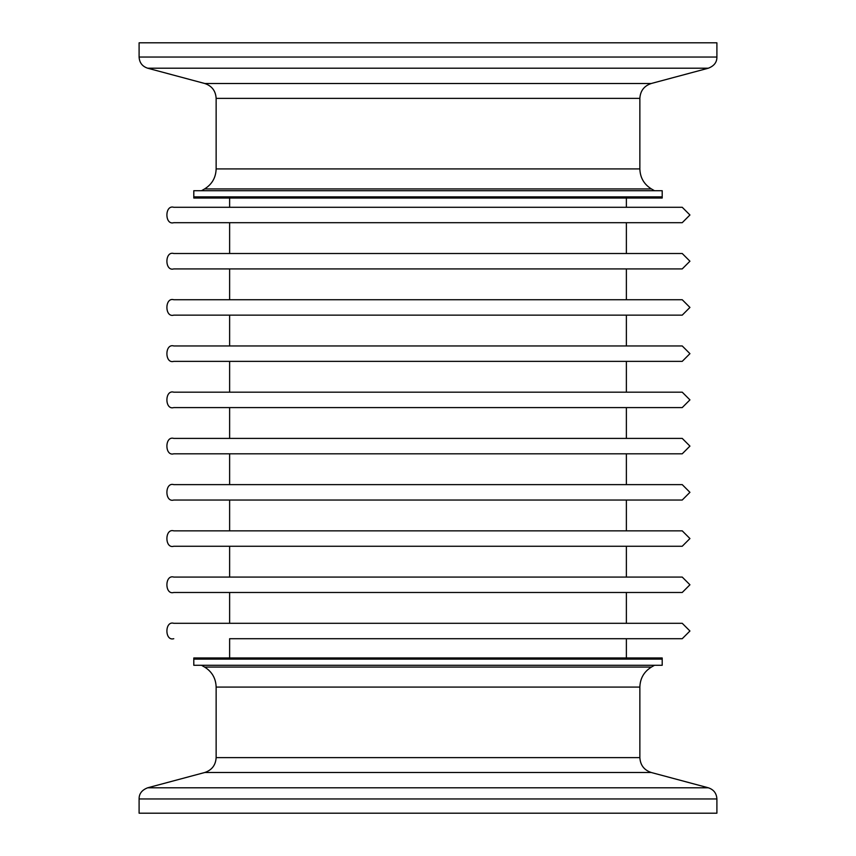<?xml version="1.0" encoding="UTF-8"?>
<svg xmlns="http://www.w3.org/2000/svg" width="856" height="856" viewBox="0 0 856 856"><rect width="100%" height="100%" fill="white"/><g stroke="black" fill="none" stroke-linecap="round" stroke-linejoin="round"><path stroke-width="1.28" d="M662.202 196.88L193.798 196.88L662.202 196.88L662.202 198.036L193.798 198.036L193.798 190.717L662.202 190.717L662.202 196.88M139.1 42.8L716.9 42.8L716.9 57.042L139.1 57.042L139.1 42.8M654.498 190.717L651.416 188.941L204.584 188.941C211.999 184.318 215.851 177.652 216.14 168.921L639.86 168.921L639.86 98.376L216.14 98.376C215.68 90.854 211.871 85.889 204.723 83.492L651.277 83.492L708.34 68.202C714.107 65.976 716.964 62.253 716.9 57.042M662.202 659.12L193.798 659.12L662.202 659.12L662.202 657.964L193.798 657.964L193.798 665.283L662.202 665.283L662.202 659.12M626.378 657.964L626.378 638.704L229.622 638.704L229.622 657.964M173.768 638.704C164.62 641.444 164.62 620.557 173.768 623.296L682.232 623.296L689.936 631L682.232 638.704L229.622 638.704M173.768 592.48C164.62 595.22 164.62 574.333 173.768 577.072L682.232 577.072L689.936 584.776L682.232 592.48L173.768 592.48L626.378 592.48L626.378 623.296M173.768 546.256C164.62 548.996 164.62 528.109 173.768 530.848L682.232 530.848L689.936 538.552L682.232 546.256L173.768 546.256L626.378 546.256L626.378 577.072M173.768 500.032C164.62 502.772 164.62 481.885 173.768 484.624L682.232 484.624L689.936 492.328L682.232 500.032L173.768 500.032L626.378 500.032L626.378 530.848M173.768 453.808C164.62 456.548 164.62 435.661 173.768 438.4L682.232 438.4L689.936 446.104L682.232 453.808L173.768 453.808L626.378 453.808L626.378 484.624M626.378 198.036L626.378 207.28L173.768 207.28L682.232 207.28L689.936 214.984L682.232 222.688L173.768 222.688C164.62 225.428 164.62 204.541 173.768 207.28M173.768 407.584C164.62 410.324 164.62 389.437 173.768 392.176L682.232 392.176L689.936 399.88L682.232 407.584L173.768 407.584L626.378 407.584L626.378 438.4M626.378 222.688L626.378 253.504L173.768 253.504L682.232 253.504L689.936 261.208L682.232 268.912L173.768 268.912C164.62 271.652 164.62 250.765 173.768 253.504M173.768 361.36C164.62 364.1 164.62 343.213 173.768 345.952L682.232 345.952L689.936 353.656L682.232 361.36L173.768 361.36L626.378 361.36L626.378 392.176M229.622 268.912L229.622 299.728L626.378 299.728L626.378 268.912M173.768 299.728L682.232 299.728L689.936 307.432L682.232 315.136L173.768 315.136C164.62 317.876 164.62 296.989 173.768 299.728L229.622 299.728M626.378 315.136L626.378 345.952M716.9 813.2L139.1 813.2L139.1 798.958L716.9 798.958L716.9 813.2M201.502 665.283L204.584 667.059L651.416 667.059C644.001 671.682 640.149 678.348 639.86 687.079L216.14 687.079L216.14 757.624L639.86 757.624C640.32 765.146 644.129 770.111 651.277 772.508L204.723 772.508L147.66 787.798C141.893 790.024 139.036 793.747 139.1 798.958M204.723 83.492L147.66 68.202L708.34 68.202M651.277 772.508L708.34 787.798L147.66 787.798M204.584 188.941L201.502 190.717M147.66 68.202C142.299 66.415 139.442 62.691 139.1 57.042M651.416 188.941C644.001 184.318 640.149 177.652 639.86 168.921M216.14 98.376L216.14 168.921M639.86 98.376C640.32 90.854 644.129 85.889 651.277 83.492M229.622 592.48L229.622 623.296M229.622 546.256L229.622 577.072M229.622 500.032L229.622 530.848M229.622 453.808L229.622 484.624M229.622 198.036L229.622 207.28M229.622 407.584L229.622 438.4M229.622 222.688L229.622 253.504M229.622 361.36L229.622 392.176M229.622 315.136L229.622 345.952M651.416 667.059L654.498 665.283M708.34 787.798C713.701 789.585 716.558 793.309 716.9 798.958M204.584 667.059C211.999 671.682 215.851 678.348 216.14 687.079M639.86 757.624L639.86 687.079M216.14 757.624C215.68 765.146 211.871 770.111 204.723 772.508"/></g></svg>

